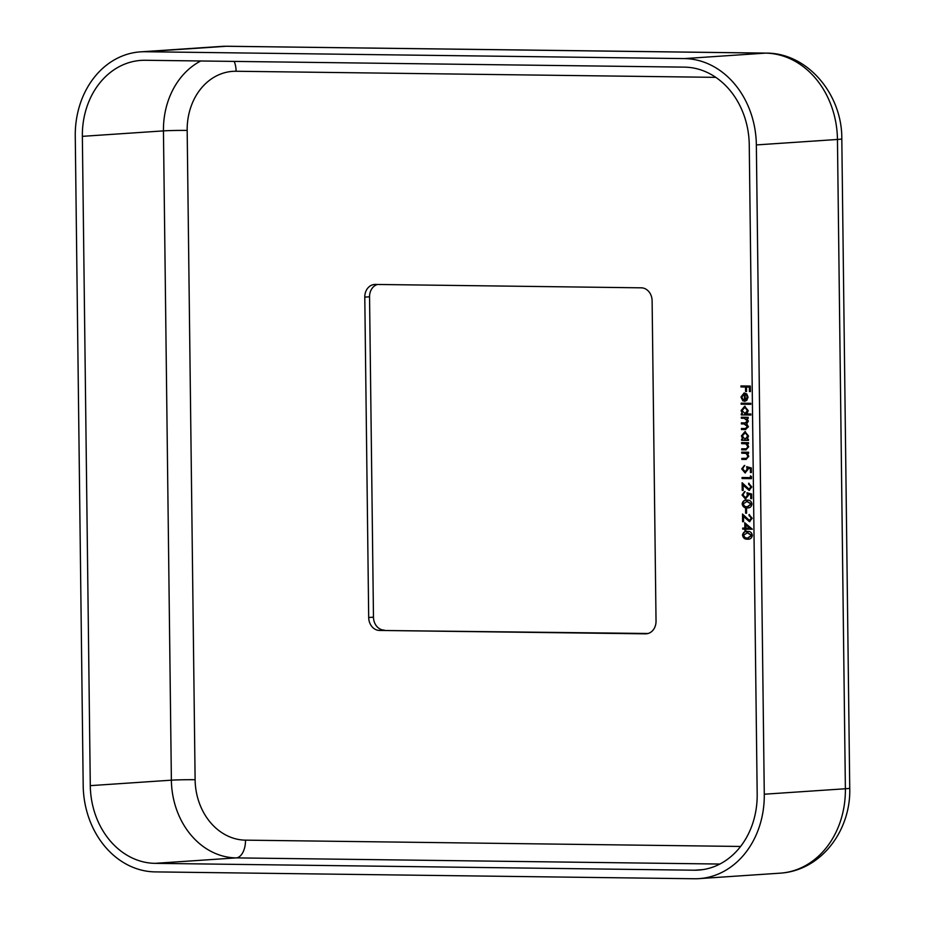 <?xml version="1.0" encoding="UTF-8"?>
<svg xmlns="http://www.w3.org/2000/svg" width="925" height="925" viewBox="0 0 925 925"><rect width="100%" height="100%" fill="white"/><g stroke="black" fill="none" stroke-linecap="round" stroke-linejoin="round"><path stroke-width="1.39" d="M744.775 522.752L752.314 529.216L745.816 529.135L745.827 530.441L744.868 530.43L744.856 529.123L742.694 529.1L742.671 528.082L744.845 528.106L744.775 522.752M745.573 508.854L746.533 508.866L746.579 513.213L745.619 513.202L745.573 508.854M745.411 497.985L747.446 495.28L746.938 492.782L751.643 494.008L751.701 498.644L750.742 498.633L750.695 494.783L748.209 494.147L748.418 495.476L745.388 498.991L742.035 495.014L744.637 491.603L742.995 495.083L745.747 497.962M745.677 498.991L742.035 495.014M750.464 475.878L751.435 476.56L751.458 478.641L742.07 478.526L742.058 477.508L750.476 477.624L750.464 475.878M741.746 452.152L748.603 452.244L748.614 453.262L747.377 453.238L748.776 456.395L746.013 459.424L741.838 459.401L741.827 458.384L746.614 458.326L747.932 456.21L746.082 453.377L741.757 453.169L741.746 452.152M745.053 458.43L747.088 458.291L747.932 456.21M748.452 439.352L748.464 440.358L741.607 440.277L741.596 439.259L742.775 439.271L741.434 435.883L744.949 431.628L748.533 436.01L747.18 439.329L748.452 439.352M750.903 414.018L750.915 415.036L741.295 414.92L741.283 413.903L742.463 413.914L741.122 410.527L744.637 406.272L748.221 410.654L746.81 413.972L750.903 414.018M744.937 401.3L744.764 393.911L741.792 396.929L743.272 399.982L742.891 400.883L740.96 397.045L744.139 392.94L746.741 393.911L748.059 397.16L746.741 400.467L744.371 401.334L744.463 393.934M375.261 284.438L641.314 287.825A12.823 10.637 86.1 0 1 652.113 300.775L656.033 621.149A12.823 10.637 86.1 0 1 646.251 633.81A12.823 10.637 86.1 0 1 645.546 633.833L379.493 630.445A12.823 10.637 86.1 0 1 368.693 617.495L364.785 297.122A12.823 10.637 86.1 0 1 374.567 284.461A12.823 10.637 86.1 0 1 375.261 284.438M740.937 385.933L750.325 386.06L750.395 391.564L749.435 391.553L749.377 387.055L746.487 387.02L746.544 391.518L745.585 391.495L745.527 387.008L740.948 386.951L740.937 385.933M741.145 403.184L750.776 403.3L750.788 404.317L741.168 404.19L741.145 403.184M745.18 428.587L747.573 426.656L744.07 423.939L741.399 423.904L741.388 422.887L744.879 422.933L747.504 421.002L744.22 418.285L741.33 418.25L741.318 417.233L748.175 417.325L748.198 418.331L746.995 418.32L748.348 421.187L746.729 423.789L748.418 426.841L745.192 429.593L741.468 429.547L741.457 428.541L746.093 428.553M745.827 429.582L741.468 429.547M744.879 422.933L745.943 422.898M741.63 442.589L748.487 442.682L748.498 443.688L747.261 443.676L748.66 446.833L745.885 449.862L741.723 449.839L741.711 448.822L746.498 448.764L747.816 446.648L745.966 443.815L741.642 443.607L741.63 442.589M744.937 448.868L746.972 448.729L747.816 446.648M745.087 471.9L747.134 469.206L746.614 466.709L751.32 467.923L751.378 472.559L750.418 472.548L750.372 468.709L747.897 468.062L748.094 469.391L745.064 472.918L741.711 468.929L744.313 465.518L742.671 468.998L745.423 471.877M745.365 472.906L741.711 468.929M748.961 489.337L750.834 486.908L748.626 483.243L751.794 486.966L749.053 490.354L743.11 485.163L743.18 490.423L742.22 490.412L742.128 482.734L749.215 489.313M742.139 503.894C742.729 501.049 744.359 499.812 747.018 500.182C749.689 499.882 751.343 501.153 752.002 504.021C751.424 506.888 749.793 508.172 747.122 507.86C744.452 508.103 742.787 506.784 742.139 503.894L742.613 503.859C743.203 501.026 744.833 499.789 747.504 500.147M746.105 500.194L747.018 500.182M747.967 507.837L747.597 507.825C744.926 508.068 743.261 506.75 742.613 503.859M749.343 520.636L751.216 518.208L749.007 514.543L752.175 518.266L749.435 521.654L743.492 516.462L743.561 521.723L742.602 521.712L742.509 514.023L749.597 520.613M742.521 535.193C743.11 532.349 744.741 531.112 747.4 531.47C750.071 531.17 751.724 532.453 752.383 535.321C751.805 538.188 750.175 539.472 747.504 539.159C744.833 539.402 743.168 538.084 742.521 535.193L742.995 535.159C743.584 532.326 745.215 531.077 747.886 531.447M746.487 531.493L747.4 531.47M748.348 539.136L747.978 539.125C745.307 539.368 743.642 538.049 742.995 535.159M145.167 51.731L684.361 58.587L765.449 53.13L226.255 46.273L145.167 51.731A85.493 70.878 -93.9 0 0 140.461 51.858A85.493 70.878 -93.9 0 0 75.26 136.264L83.192 785.556A85.493 70.878 -93.9 0 0 155.18 871.893L694.374 878.75A85.493 70.878 -93.9 0 0 699.08 878.623A85.493 70.878 -93.9 0 0 764.281 794.217L845.381 788.759L837.449 139.467L756.349 144.924L764.281 794.217M756.349 144.924A85.493 70.878 -93.9 0 0 684.361 58.587M702.711 869.639L694.27 870.205A76.948 63.79 -93.9 0 0 698.502 870.09A76.948 63.79 -93.9 0 0 757.182 794.124L749.25 144.832A76.948 63.79 -93.9 0 0 684.465 67.132L145.271 60.275A76.948 63.79 -93.9 0 0 141.039 60.391A76.948 63.79 -93.9 0 0 82.36 136.345L163.448 130.888L171.379 780.18L90.292 785.649A76.948 63.79 -93.9 0 0 155.076 863.349L236.176 857.891L719.87 864.043M694.27 870.205L155.076 863.349M90.292 785.649L82.36 136.345M648.124 633.486L379.493 630.445M377.458 284.472A12.823 10.637 -93.9 0 0 369.549 296.798L364.785 297.122M368.693 617.495L373.469 617.172L369.549 296.798M373.469 617.172A12.823 10.637 -93.9 0 0 384.268 630.122M750.395 391.518L749.435 391.553M749.909 391.518L749.377 387.055M749.851 387.02L746.487 387.02M746.544 391.472L745.585 391.495M746.059 391.472L745.527 387.008M746.001 386.974L740.948 386.951M741.434 386.916L741.422 385.945M743.376 400.849L740.96 397.045M741.434 397.01L744.405 392.94M745.203 400.328L747.689 397.172L747.018 395.033L745.134 394.062L745.203 400.328L747.215 397.207L746.544 395.067L745.134 394.062M750.788 404.283L741.168 404.19M741.642 404.156L741.63 403.184M750.915 415.001L741.295 414.92M741.769 414.886L741.757 413.903M741.122 410.527L742.463 413.914M741.596 410.492L745.111 406.237M745.111 407.243L741.966 410.573L745.411 413.903L747.851 410.619L744.787 407.266M744.694 413.949L747.377 410.654L744.926 407.254M748.198 418.297L746.995 418.32M741.954 429.524L741.942 428.541M745.654 428.553L747.573 426.656M748.048 426.622L744.544 423.904L741.399 423.904M741.885 423.87L741.873 422.887M745.353 422.898L747.504 421.002M747.978 420.967L744.694 418.25L741.33 418.25M741.815 418.216L741.804 417.244M748.464 440.323L741.607 440.277M742.081 440.242L742.07 439.271M741.434 435.883L742.775 439.271M741.908 435.848L745.423 431.593M745.423 432.611L742.266 435.929L745.007 439.306L748.163 435.976L745.099 432.623M745.007 439.306L747.689 436.01L745.238 432.611M748.498 443.653L747.261 443.676M746.128 449.851L741.723 449.839M742.197 449.804L742.185 448.833M745.411 448.833L746.972 448.729L745.411 448.833M748.29 446.613L745.966 443.815M746.44 443.78L741.642 443.607M742.116 443.572L742.104 442.601M748.614 453.215L747.377 453.238M746.255 459.413L741.838 459.401M742.312 459.367L742.301 458.395M745.527 458.395L747.088 458.291L745.527 458.395M748.406 456.187L746.082 453.377M746.556 453.354L741.757 453.169M742.243 453.134L742.22 452.163M751.378 472.525L750.418 472.548M750.892 472.513L750.372 468.709M750.846 468.674L747.897 468.062M742.185 468.894L744.798 465.483M745.573 471.866L747.134 469.206M747.608 469.172L747.099 466.674M751.458 478.607L742.07 478.526M742.544 478.491L742.532 477.52M750.938 476.213L750.476 477.624M749.435 489.302L750.834 486.908M751.308 486.874L748.637 484.261M749.111 484.226L749.1 483.301M749.528 490.319L743.11 485.163M743.18 490.377L742.22 490.412M742.694 490.377L742.602 483.278M751.701 498.61L750.742 498.633M751.216 498.598L750.695 494.783M751.169 494.759L748.209 494.147M742.509 494.979L745.111 491.568M745.885 497.951L747.446 495.28M747.92 495.257L747.412 492.759M748.198 507.813L747.597 507.825M748.036 506.808L747.111 506.842L751.042 504.044L746.417 501.2M747.585 506.808L751.516 504.009L746.648 501.177M747.516 501.153L743.099 503.94L744.741 506.38L747.111 506.842M746.579 513.167L745.619 513.202M746.093 513.167L746.047 508.854M749.817 520.602L751.216 518.208M751.69 518.173L749.019 515.56M749.493 515.526L749.481 514.601M749.909 521.619L743.492 516.462M743.561 521.677L742.602 521.712M743.076 521.677L742.983 514.577M752.314 529.181L745.816 529.135M745.827 530.407L744.868 530.43M745.342 530.395L744.856 529.123M745.33 529.088L742.694 529.1M743.168 529.065L743.157 528.094M745.261 523.145L744.845 528.106M749.886 528.175L746.244 524.718L745.804 528.117L749.886 528.175L745.758 524.752M748.579 539.113L747.978 539.125M748.418 538.107L747.493 538.142L751.424 535.344L746.799 532.499M747.967 538.107L751.909 535.309L747.03 532.476M747.897 532.453L743.48 535.24L745.122 537.679L747.493 538.142M715.823 77.353L236.106 71.26A59.847 49.615 -93.9 0 0 187.174 130.425L195.117 779.729A59.847 49.615 -93.9 0 0 245.507 840.154L740.59 846.456M849.74 788.169C851.093 829.794 821.666 870.552 780.168 873.165A85.493 70.878 86.1 0 0 845.381 788.759A25.646 0.948 -0.7 0 0 849.74 788.169L841.808 138.877A25.646 0.948 179.3 0 1 837.449 139.467A85.493 70.878 86.1 0 0 765.449 53.13A25.646 14.314 -89.3 0 1 766.097 53.107L226.891 46.25A25.646 14.314 90.7 0 0 226.255 46.273A85.493 70.878 86.1 0 0 221.561 46.4L140.461 51.858M200.76 60.981A76.948 63.79 86.1 0 0 163.448 130.888A17.101 0.636 179.3 0 1 187.174 130.425M195.117 779.729A17.101 0.636 -0.7 0 0 171.379 780.18A76.948 63.79 86.1 0 0 236.176 857.891A17.101 9.539 90.7 0 0 245.507 840.154M236.106 71.26A17.101 9.539 90.7 0 0 234.198 61.397M645.546 633.833L646.945 633.741M780.168 873.165L699.08 878.623M766.097 53.107C807.687 52.818 842.293 94.581 841.808 138.877M221.561 46.4L226.891 46.25"/></g></svg>
